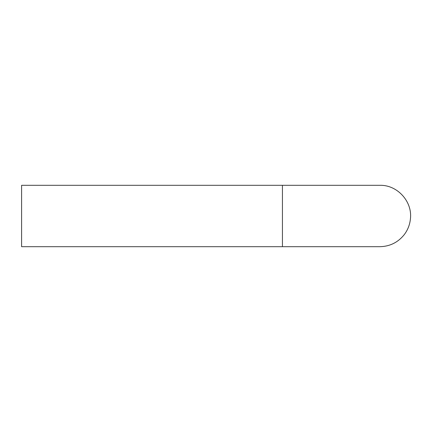<?xml version="1.0" encoding="UTF-8"?>
<svg xmlns="http://www.w3.org/2000/svg" width="432" height="432" viewBox="0 0 432 432"><rect width="100%" height="100%" fill="white"/><g stroke="black" fill="none" stroke-linecap="round" stroke-linejoin="round"><path stroke-width="0.65" d="M282.436 246.688L21.6 246.688L21.6 185.312L282.436 185.312L282.436 246.688L379.868 246.688C389.702 246.472 397.742 242.568 403.99 234.97C407.63 230.288 409.768 224.991 410.4 219.094C412.69 201.69 397.413 184.793 379.868 185.312L282.436 185.312"/></g></svg>
